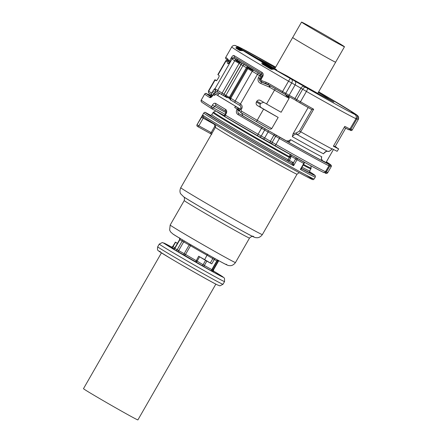 <?xml version="1.0" encoding="UTF-8"?>
<svg xmlns="http://www.w3.org/2000/svg" width="442" height="442" viewBox="0 0 442 442"><rect width="100%" height="100%" fill="white"/><g stroke="black" fill="none" stroke-linecap="round" stroke-linejoin="round"><path stroke-width="0.66" d="M290.278 154.346L289.482 156.125L291.035 156.186L290.958 155.109L291.388 154.899M213.729 123.561A1.254 0.856 -61.2 0 0 213.519 123.854L203.221 118.185L202.884 115.196A64.317 1.238 29.9 0 0 260.681 149.656A64.317 1.238 29.9 0 0 314.207 178.955L315.295 177.054A64.317 1.238 29.9 0 1 300.339 169.424L303.776 163.441L304.068 163.59L301.461 168.131L300.339 169.424L301.748 168.772M291.985 163.396L293.438 162.805L293.593 165.711L291.753 163.22L293.079 162.512L288.107 159.579A56.471 1.083 29.9 0 1 244.818 134.882A56.471 1.083 29.9 0 1 211.795 114.743L213.005 112.638A56.471 1.083 -150.1 0 0 246.023 132.777A56.471 1.083 29.9 0 0 289.317 157.474L289.482 156.125M216.381 111.268A54.648 1.05 -150.1 0 0 248.034 130.44A54.648 1.05 -150.1 0 0 290.035 154.396L290.958 155.109M201.397 117.119L203.221 118.185L198.85 125.804L197.027 124.738L202.884 115.196M215.917 111.014L213.569 112.113A56.244 1.083 -150.1 0 0 246.448 132.186A56.244 1.083 -150.1 0 0 289.471 156.733L291.029 156.794L291.035 156.186L295.659 158.938A1.254 0.801 -59.2 0 1 296.985 158.23L293.333 156.059M197.027 124.71L196.917 125.721A1.254 1.254 163.3 0 1 197.027 124.738A64.317 1.238 29.9 0 1 197.027 124.71L203.745 113.014C204.596 112.312 205.099 112.113 205.259 112.412A1.254 1.254 102.9 0 1 205.602 112.544A63.062 1.21 29.9 0 0 242.332 135.042A63.062 1.21 29.9 0 0 291.753 163.22L288.09 161.037A1.254 0.801 -59.2 0 0 289.416 160.33L291.029 156.794M211.801 134.362L209.834 133.246A1.254 0.856 -61.2 0 1 209.812 133.235L197.53 126.473A1.254 1.254 0 0 1 196.917 125.721A1.254 1.254 163.3 0 0 197.491 126.451A1.254 0.856 -61.2 0 0 197.508 126.462A1.254 0.856 -61.2 0 0 198.85 125.804L211.171 132.589L214.608 126.605C214.967 125.351 214.602 124.434 213.519 123.854M305.51 174.717A63.062 1.21 29.9 0 1 299.781 173.004A63.062 1.21 29.9 0 1 239.989 139.125A63.062 1.21 29.9 0 1 203.215 116.787L202.751 115.08M207.585 254.106L204.674 259.631L211.779 263.868A28.238 0.541 29.9 0 1 206.834 261.112L205.574 260.382L203.077 264.736A1.254 0.917 -59 0 1 201.646 265.382L204.171 266.841A29.492 0.569 29.9 0 0 211.967 271.173L212.403 271.36M177.474 243.304A28.238 0.541 29.9 0 0 175.391 242.188L172.745 246.47L173.032 246.653A1.254 0.917 -59 0 1 171.601 247.299L174.037 248.763M184.684 241.183A1.254 0.856 118.8 0 0 183.662 241.912L178.667 250.62L185.53 254.426A17.57 0.337 29.9 0 0 196.16 260.592L197.115 261.145L199.613 256.791L198.662 256.238A17.57 0.337 29.9 0 0 204.674 259.631M199.613 256.791L205.574 260.382M177.402 243.426L175.242 242.117M218.663 260.526C218.492 260.266 217.972 260.443 217.105 261.062L216.801 260.907A28.238 0.541 -150.1 0 1 214.276 259.515L207.171 255.277A17.57 0.337 -150.1 0 1 190.53 245.719L185.53 254.426A1.254 0.691 -59.4 0 1 184.292 255.189A1.254 0.856 118.8 0 1 184.187 253.658L189.182 244.951A1.254 0.856 118.8 0 1 189.944 244.271M336.55 147.589L338.683 148.915L337.124 151.302A72.941 1.403 -150.1 0 1 332.329 148.86A72.941 1.403 -150.1 0 1 331.97 148.672L331.832 148.915C330.633 150.755 329.202 151.551 327.533 151.302L327.82 151.346M338.528 148.855A72.941 1.403 -150.1 0 1 333.732 146.412A72.941 1.403 -150.1 0 1 333.373 146.225L344.777 126.362L333.373 146.225M337.124 151.302L338.683 148.915M336.627 147.457L335.218 146.451M333.682 145.97A66.355 1.276 29.9 0 0 335.18 146.512L345.699 128.197M299.659 102.721L296.88 101.102A1.254 0.917 -59 0 0 296.902 101.119L299.659 102.721A71.687 1.376 29.9 0 0 311.549 109.456L313.671 109.24L300.726 131.788C299.543 133.639 298.245 134.512 296.825 134.396C295.09 134.064 293.599 134.821 292.344 136.672L293.085 133.782L308.151 107.539M311.549 109.456L311.853 109.55L299.494 131.075L300.726 131.788A72.941 1.403 -150.1 0 0 318.704 141.81A72.941 1.403 -150.1 0 0 331.832 148.915L331.959 148.976C330.367 150.943 328.931 151.733 327.649 151.335C327.229 150.866 326.08 151.429 324.196 153.031L323.505 153.827C324.726 151.96 326.069 151.114 327.533 151.302A69.648 1.337 29.9 0 1 314.66 144.341A69.648 1.337 -150.1 0 1 296.825 134.396L296.521 132.832L293.085 133.782M236.608 60.311L237.918 59.272M230.078 97.826L224.055 94.207L241.918 63.195L240.752 62.51L244.155 64.383A66.355 1.276 29.9 0 0 253.167 69.808L249.763 67.93L248.979 68.145L251.802 70.118L253.581 70.228L261.294 74.698A1.254 0.917 -59 0 1 261.316 74.709A1.254 0.917 -59 0 1 261.338 74.72M253.343 70.532L253.167 69.808M289.935 140.108L290.35 140.28L290.632 139.666L288.709 140.86L288.416 142.086A69.493 1.337 29.9 0 0 323.406 161.352C321.842 160.501 321.201 159.192 321.494 157.424L321.787 156.816L321.516 157.744M322.599 160.755A66.355 1.276 29.9 0 0 325.113 161.965L325.141 161.987M325.732 162.352L325.887 162.269A66.355 1.276 29.9 0 0 326.124 162.291L333.489 149.462M211.724 95.013L211.033 96.218A66.355 1.276 29.9 0 0 211.536 96.721M218.519 95.925L219.773 96.726M235.442 106.224L240.188 108.997M241.735 113.097L242.813 115.782A66.355 1.276 29.9 0 0 268.504 130.683L274.062 133.865A66.355 1.276 29.9 0 0 286.41 140.882L288.709 140.86M295.101 100.03L295.123 100.047A1.254 0.917 -59 0 1 294.963 98.527L285.753 93.317L291.692 82.98A3.138 2.138 -61.2 0 0 291.416 79.157L290.366 78.56A69.803 1.343 29.9 0 1 274.156 69.156A0.63 0.552 -62.2 0 0 273.979 69.096M293.897 99.317L287.88 95.881M238.26 46.703A3.138 3.028 115.8 0 0 238.061 46.603L275.664 67.134A69.803 1.343 29.9 0 0 255.752 56.018A69.803 1.343 29.9 0 0 238.26 46.703L239.879 47.963L236.437 46.067A3.138 2.138 -61.2 0 0 236.387 46.04L235.045 45.482C233.608 45.272 232.498 45.78 231.707 46.996L231.707 46.996A72.941 1.403 29.9 0 0 288.527 81.19L295.134 84.875A3.138 2.138 -61.2 0 0 294.858 81.052L304.472 86.577A3.138 2.293 121 0 0 300.897 88.19L295.134 84.875L289.195 95.212A1.254 0.856 -61.2 0 1 287.858 95.87L268.283 84.66A1.254 0.392 -59.8 0 1 268.283 84.66A71.687 1.376 29.9 0 0 282.079 92.649L284.399 93.964A1.254 0.856 -61.2 0 0 284.416 93.975L287.841 95.859A1.254 0.856 -61.2 0 0 287.858 95.87L288.339 96.135M286.355 95.721A66.355 1.276 29.9 0 0 288.869 97.163L289.096 98.378A18.824 0.359 -150.1 0 1 274.526 90.096L266.565 103.969L260.504 100.456M266.565 103.969A18.824 0.359 -150.1 0 0 281.134 112.251L289.096 98.378M268.631 128.583A17.255 0.331 29.9 0 1 256.769 121.821A1.569 0.392 -59.9 0 1 256.758 121.821L268.631 128.583C269.753 129.34 270.797 129.335 271.764 128.572L278.167 117.417A66.355 1.276 29.9 0 1 261.454 107.776C260.078 106.909 259.686 105.715 260.266 104.185L260.736 103.367L263.675 102.295M227.083 97.671L224.779 96.406L227.077 97.671L227.702 97.422M217.696 95.472L218.436 94.179L219.79 93.179M268.846 85.173L265.841 83.516L268.294 84.665A1.254 0.392 -59.8 0 1 268.565 83.4L265.913 82.162L265.841 83.516L261.642 82.057L261.636 80.659L261.852 82.124L262.73 82.61M235.475 106.174A72.941 1.403 -150.1 0 1 215.464 94.129L235.475 106.174L234.702 107.511L237.205 108.97L238.382 108.18A1.254 0.856 117.4 0 1 238.503 109.715L237.205 108.97L236.873 109.55C235.917 111.721 236.304 113.401 238.028 114.594A1.254 0.58 -59.6 0 1 239.166 113.776L242.813 115.782M211.083 96.135L207.381 94.102A1.254 0.856 -61.2 0 0 207.364 94.085C205.889 93.82 206.878 92.632 204.696 94.058L204.69 94.058A72.941 1.403 29.9 0 0 204.801 94.201A72.941 1.403 29.9 0 0 209.685 97.538A1.254 1.149 -57.6 0 1 211.154 96.942M209.685 97.538C210.591 97.931 211.696 97.146 213.005 95.185L213.248 95.29M214.795 94.002A1.254 0.856 117.4 0 1 214.889 94.041A1.254 0.856 117.4 0 1 214.922 94.058A1.254 1.122 122.7 0 0 213.337 94.605L211.326 97.025M215.464 94.129L214.69 95.472L213.337 94.605L213.005 95.185M239.741 110.356L238.503 109.715L238.172 110.29C237.547 111.743 237.879 112.909 239.166 113.776A71.687 1.376 29.9 0 0 259.2 125.44A71.687 1.376 29.9 0 0 262.244 127.197L268.504 130.683M286.41 140.882L288.416 142.086C288.941 142.39 289.587 141.788 290.35 140.28M265.913 82.162L261.863 80.737M261.708 82.184L269.802 85.577L268.808 86.836L260.774 83.466A1.569 0.392 112.7 0 1 261.736 82.19A1.569 0.392 112.7 0 1 261.769 82.212L269.736 85.549M262.051 82.323L262.393 82.466M260.857 79.096L261.636 80.659M260.504 78.908L262.266 75.836L262.874 76.212C263.559 74.554 263.244 73.267 261.929 72.361L261.808 73.715L234.315 57.173L233.299 58.372M261.929 72.361L233.956 55.526L234.315 57.173L261.802 73.715L262.266 75.836M233.956 55.526C233.304 55.25 232.498 55.858 231.547 57.361L232.68 58.024M231.547 57.361L229.779 60.432L228.945 60.985L229.265 62.604M228.945 60.985L229.166 62.455M228.895 60.897L228.089 59.399L228.006 60.532L228.834 62.101M228.089 59.399L227.536 58.709L227.973 60.399M263.951 62.366L260.001 59.67A1.884 1.376 -59 0 1 260.034 59.687A1.884 1.376 -59 0 1 260.067 59.709M295.367 80.82A1.884 1.282 118.8 0 1 295.394 80.836A1.884 1.282 118.8 0 1 295.422 80.853L287.184 76.03M241.862 50.322L238.348 48.349L238.448 47.67C237.067 47.161 236.183 47.272 235.796 48.001A72.521 1.392 29.9 0 0 239.757 50.521L243.199 50.692A69.803 1.343 29.9 0 0 263.062 62.642C262.084 62.377 261.741 62.808 262.04 63.93A72.521 1.392 29.9 0 0 271.266 69.35L274.156 69.156L287.134 75.996A0.63 0.552 -62.2 0 0 287.09 75.974M263.333 62.018L263.294 61.653L238.448 47.67A69.803 1.343 29.9 0 1 235.995 45.835L236.437 46.067M238.028 114.594A72.941 1.403 29.9 0 0 258.41 126.462A72.941 1.403 29.9 0 0 261.509 128.252L258.073 134.235A72.941 1.403 -150.1 0 1 254.973 132.445A72.941 1.403 -150.1 0 1 225.31 115.097L226.249 113.467C227.05 111.704 226.851 110.367 225.647 109.456A72.941 1.403 -150.1 0 1 215.53 103.373C214.486 102.925 213.436 103.511 212.387 105.124L211.453 106.76A72.941 1.403 -150.1 0 1 201.364 100.185A72.941 1.403 -150.1 0 1 201.259 100.047L204.696 94.058A1.254 1.254 -16.7 0 1 206.408 93.594A71.687 1.376 29.9 0 0 206.508 93.732A71.687 1.376 29.9 0 0 211.182 96.931M271.266 69.35L274.134 69.145L290.46 77.996A1.884 1.376 -59 0 1 290.488 78.019M262.04 63.93A0.63 0.331 -59.5 0 1 262.449 63.797A71.98 1.381 29.9 0 0 271.603 69.173L271.648 69.195M276.869 70.587L276.51 69.731L263.062 62.642L263.228 63.471L262.449 63.797L272.637 69.167M239.757 50.521L241.934 50.327L243.194 50.686L269.007 65.217M268.896 65.151L243.194 50.686M235.796 48.001A0.63 0.597 -56.8 0 1 236.398 47.985A71.98 1.381 29.9 0 0 240.299 50.465M238.348 48.349L236.398 47.985L240.73 50.421M215.53 103.373L215.856 105.345L214.447 106.312L212.387 105.124M225.647 109.456A1.569 1.011 120.8 0 0 225.729 111.29L215.856 105.345A71.372 1.37 -150.1 0 0 225.707 111.273M224.796 114.776A1.569 1.569 0 0 0 225.354 116.903A71.372 1.37 29.9 0 0 254.399 133.893A71.372 1.37 29.9 0 0 257.432 135.639L225.354 116.903A1.569 0.956 -59.3 0 1 225.354 116.903A1.569 0.956 -59.3 0 1 225.31 115.097L224.796 114.776L225.729 113.141C226.006 111.45 226.006 110.837 225.729 111.29A1.569 1.011 120.8 0 0 225.752 111.301M276.51 69.731L268.907 65.156A37.741 0.724 29.9 0 0 276.488 69.72L276.488 69.72A0.63 0.552 117.8 0 1 276.686 70.488M260.57 100.489C259.123 99.715 257.879 99.958 256.83 101.218L256.36 102.036C255.796 103.577 256.211 104.787 257.603 105.66L263.592 109.135A18.824 0.359 29.9 0 0 278.167 117.417M270.576 85.991A1.569 0.392 120.1 0 0 269.521 87.19L274.526 90.096A1.569 0.392 120.1 0 1 275.581 88.897M261.769 82.212C259.935 81.339 259.216 80.09 259.614 78.472L258.338 77.748L259.57 75.61L260.841 76.328L260.708 74.416L254.023 70.499A1.569 1.149 121 0 0 252.238 71.306L247.095 68.178A1.569 1.569 -88.6 0 1 248.492 67.394L248.492 67.394A1.569 1.569 91.4 0 1 249.238 67.598A1.569 1.569 -88.6 0 0 248.492 67.394L247.095 68.178L246.393 67.725A1.569 1.149 -59 0 1 248.177 66.919L249.586 67.83A1.569 1.149 121 0 0 247.802 68.637L230.779 98.284L235.216 100.953L252.238 71.306L257.437 74.367A1.569 0.392 -59.9 0 1 258.576 73.179M254.023 70.499L262.305 75.295A1.254 0.58 -59.6 0 1 262.316 75.306A1.254 0.58 -59.6 0 1 262.344 75.322M236.155 59.571A1.254 0.917 121 0 0 236.133 59.554L235.437 59.129A1.254 1.16 122.5 0 0 235.387 59.095L233.768 58.206A1.569 1.072 -61.2 0 0 233.741 58.189A1.569 1.072 -61.2 0 0 233.708 58.173M234.144 58.477L233.768 58.206A1.569 1.541 125.8 0 0 231.647 58.803L232.022 59.073A1.569 1.541 125.8 0 1 234.144 58.477L236.487 59.946A1.569 1.149 121 0 0 234.702 60.753L232.022 59.073L215 88.726L215.597 90.87A1.569 1.536 -54.6 0 1 215.027 88.743L215 88.726C214.668 88.582 213.972 89.361 212.911 91.063L211.491 93.118L212.055 95.245L212.79 95.279M216.613 80.566A18.824 0.359 29.9 0 0 214.884 79.753A18.824 0.359 29.9 0 0 215.121 79.969L216.193 80.742M216.21 80.748L216.182 80.731C216.464 80.864 217.028 80.245 217.873 78.875L218.342 78.057C219.105 76.626 219.376 75.792 219.149 75.565L218.088 74.797A18.824 0.359 -150.1 0 1 217.851 74.588L225.818 60.714L227.271 59.919M228.205 60.941L226.939 61.565A1.569 1.541 -54.2 0 1 228.122 60.781M229.039 62.863A1.569 1.525 158.4 0 0 227.801 63.626C228.083 64.151 228.95 63.256 230.415 60.946L228.984 63.013M239.951 105.528L235.415 102.853A1.569 1.149 -59 0 1 235.216 100.953L240.277 103.936L239.934 105.522L240.277 103.936M218.436 94.179L215.166 92.378L215.597 90.87L217.851 92.284M212.911 91.063L215.166 92.378L214.287 93.903M263.592 109.135L257.194 120.29A1.569 0.392 -59.9 0 0 256.758 121.821L241.105 112.727A1.569 0.392 -59.9 0 1 241.094 112.721A1.569 0.392 -59.9 0 1 241.525 111.196L241.061 109.837L240.503 109.456M215.121 79.969L208.718 91.118A1.569 1.541 125.8 0 0 209.143 93.157L212.055 95.245M224.801 96.417L224.702 95.743L225.685 96.063A1.569 1.149 -59 0 1 225.939 95.312L242.962 65.659A1.569 1.149 -59 0 1 244.746 64.852L248.177 66.919M285.482 94.627L286.499 96.025A18.614 0.359 29.9 0 0 289.184 97.522M239.481 62.355L236.442 60.681L236.15 60.427L236.934 60.211L240.371 62.107L240.962 63.002M239.564 62.388L236.15 60.427M239.481 62.399L240.746 62.504L239.481 62.399M252.393 70.112L248.979 68.145M224.735 96.378L223.337 95.566L224.779 96.406L224.702 95.743M227.1 97.091L229.116 98.13A1.569 1.149 -59 0 1 229.37 97.373L246.393 67.725L241.023 64.521L241.868 63.167M224.906 95.886L229.575 98.411L230.448 99.815M292.703 37.515A24.785 0.475 29.9 0 0 292.665 37.52A24.785 0.475 29.9 0 0 295.698 39.548A24.785 0.475 29.9 0 0 319.759 53.604A24.785 0.475 29.9 0 0 335.649 62.2A24.785 0.475 29.9 0 0 335.638 62.162M344.484 46.747L335.627 62.184A24.752 0.475 -150.1 0 1 333.378 61.129A24.752 0.475 -150.1 0 1 309.129 47.504A24.752 0.475 -150.1 0 1 292.692 37.537L301.549 22.1A24.752 0.475 -150.1 0 1 303.798 23.15A24.752 0.475 -150.1 0 1 328.047 36.774A24.752 0.475 -150.1 0 1 344.484 46.747A24.752 0.475 -150.1 0 1 342.235 45.697A24.752 0.475 -150.1 0 1 317.991 32.073A24.752 0.475 -150.1 0 1 301.549 22.1M215.845 284.123L137.904 419.9A31.371 0.602 -150.1 0 1 119.031 409.723A31.371 0.602 -150.1 0 1 88.765 392.109A31.371 0.602 -150.1 0 1 83.488 388.662L161.429 252.885M302.002 167.192A56.471 1.083 29.9 0 0 309.743 170.971L311.118 168.115A56.244 1.083 -150.1 0 1 303.571 164.452M303.212 165.081A56.471 1.083 29.9 0 0 310.953 168.866M301.45 168.369A57.725 1.111 29.9 0 0 309.798 172.275M301.61 168.645L301.659 168.673A63.062 1.21 29.9 0 0 309.588 171.717L315.008 175.391L315.433 176.115L315.295 177.054M305.842 163.004A54.648 1.05 -150.1 0 1 302.925 161.463M224.619 115.887A53.62 1.028 -150.1 0 1 223.403 115.135M301.798 160.772L303.604 161.877A1.254 1.022 121.4 0 1 303.632 161.894L301.809 160.783M293.079 162.512L293.438 162.805L295.659 158.938L297.03 159.722A64.317 1.238 29.9 0 0 303.776 163.441A1.254 0.928 -61.3 0 0 303.604 161.877A63.062 1.21 29.9 0 1 296.985 158.23A1.254 0.779 -61 0 1 297.03 159.722L293.593 165.711A64.317 1.238 29.9 0 1 234.636 132.031A64.317 1.238 29.9 0 1 203.745 113.014M210.646 115.351A57.725 1.111 29.9 0 0 243.835 135.793A57.725 1.111 29.9 0 0 288.09 161.037A1.254 0.713 -60.9 0 1 288.107 159.579L289.317 157.474L290.626 158.225M205.259 112.412A1.254 1.254 0 0 1 205.585 112.533A1.254 0.856 -61.2 0 1 205.602 112.544L210.707 115.356L205.585 112.533A1.254 0.856 -61.2 0 0 205.563 112.522M209.851 133.257L211.486 134.18M297.052 174.176L262.382 234.564A47.062 0.906 -150.1 0 1 226.216 214.834A47.062 0.906 -150.1 0 1 181.916 188.629A47.062 0.906 -150.1 0 1 180.761 187.706L215.431 127.318A47.062 0.906 -150.1 0 0 216.586 128.241A47.062 0.906 29.9 0 0 260.885 154.446A47.062 0.906 29.9 0 0 297.052 174.176L299.157 172.667M197.508 126.462L209.834 133.246A1.254 0.856 -61.2 0 0 211.171 132.589L212.099 133.114M215.53 127.125L214.608 126.605M252.818 236.083A40.786 0.785 -150.1 0 1 226.823 222.26A40.786 0.785 -150.1 0 1 184.082 197.071M253.073 236.608C253.012 237.034 252.796 235.155 249.537 238.039A37.647 0.724 -150.1 0 1 220.602 222.26A37.647 0.724 -150.1 0 1 185.165 201.292A37.647 0.724 -150.1 0 1 184.237 200.552L170.181 225.039A37.647 0.724 -150.1 0 0 171.109 225.774A37.647 0.724 -150.1 0 0 206.547 246.741A37.647 0.724 -150.1 0 0 235.481 262.526C232.94 266.023 230.149 265.67 230.392 265.67C228.459 265.548 228.746 265.929 224.298 263.636C214.083 258.393 175.673 236.161 172.872 233.967L170.568 231.895L169.629 230.033L170.181 225.039M226.144 264.228A31.371 0.602 -150.1 0 1 206.149 253.592A31.371 0.602 -150.1 0 1 173.275 234.216M210.298 263.018L212.795 258.664A1.254 0.917 121 0 0 212.878 257.388M211.779 263.868L214.276 259.515A1.254 0.79 119 0 1 215.348 258.763M206.834 261.112L204.337 265.465A28.238 0.541 29.9 0 0 211.806 269.614L216.801 260.907A1.254 0.917 118.7 0 1 217.934 260.2M217.586 260.587L218.171 260.913A1.254 0.856 118.8 0 1 218.492 260.504M218.867 260.708L218.171 260.913L213.171 269.614L212.425 269.206M190.789 244.757A1.254 0.691 120.6 0 1 190.53 245.719L182.176 241.061A28.238 0.541 -150.1 0 1 179.877 239.674A1.254 0.978 121.2 0 0 179.894 238.332M173.115 248.774L173.402 248.995A1.254 0.978 -58.8 0 0 174.877 248.382L179.877 239.674L179.64 239.525L174.645 248.227L174.877 248.382A28.238 0.541 29.9 0 0 177.181 249.769L182.176 241.061A1.254 0.856 120.9 0 0 182.253 239.741M217.105 261.062L212.105 269.764L211.806 269.614A1.254 0.917 -61.3 0 0 211.967 271.173M218.525 261.095L213.53 269.802L213.171 269.614A1.254 0.856 118.8 0 0 213.282 271.145L213.829 271.399M178.772 252.15A1.254 0.856 -61.2 0 1 178.667 250.62L177.181 249.769A1.254 0.856 -59.1 0 1 175.805 250.443L184.292 255.189A18.824 0.359 29.9 0 0 195.684 261.791L201.646 265.382M204.171 266.841A1.254 0.536 -60.7 0 1 204.337 265.465L197.115 261.145A1.254 0.917 -59 0 1 195.684 261.791L198.662 256.238M211.939 270.405L213.282 271.145M175.529 242.299L173.032 246.653L174.905 247.78M173.402 248.995A29.492 0.569 29.9 0 0 175.805 250.443M221.762 276.587A34.509 0.663 29.9 0 0 213.53 271.051L224.122 277.836L224.486 278.322L224.553 281.565A37.647 0.724 29.9 0 1 222.774 280.808A37.647 0.724 29.9 0 1 186.331 260.448A37.647 0.724 29.9 0 1 159.253 244.078L162.347 242.514L171.717 247.1A34.509 0.663 29.9 0 0 165.164 243.614A34.509 0.663 29.9 0 0 183.712 255.233A34.509 0.663 29.9 0 0 221.762 276.587M171.214 247.017L171.601 247.299M222.989 284.289L219.895 285.852L217.237 284.836C208.513 280.405 185.198 267.095 170.363 258.299L158.689 251.05C158.534 250.343 156.916 251.299 157.689 246.802A37.647 0.724 29.9 0 0 184.767 263.167A37.647 0.724 29.9 0 0 221.21 283.526A37.647 0.724 29.9 0 0 222.989 284.289L224.553 281.565M160.479 251.78A34.509 0.663 29.9 0 0 179.027 263.393A34.509 0.663 29.9 0 0 217.077 284.747M350.081 129.058C348.639 129.744 348.058 129.893 348.335 129.517L344.301 127.473A71.687 1.376 29.9 0 0 348.257 129.473A1.254 1.21 -64.2 0 0 349.926 128.998L356.014 118.721L349.926 128.998A72.941 1.403 -150.1 0 1 344.777 126.362M354.804 114.417A3.138 3.028 -64.2 0 1 355.86 118.66A72.941 1.403 -150.1 0 1 337.583 108.925A72.941 1.403 29.9 0 1 306.416 91.439A3.138 0.602 -60.4 0 0 307.483 88.367A69.803 1.343 29.9 0 0 337.312 105.102A69.803 1.343 29.9 0 0 354.804 114.417L352.738 113.146A3.138 2.293 -59 0 1 352.793 113.18A3.138 2.293 -59 0 1 352.849 113.218M349.644 129.882L350.583 130.368A1.254 1.254 163.3 0 0 352.296 129.904L358.23 119.567A3.138 3.138 163.3 0 0 358.512 117.102L358.512 117.102A3.138 3.138 163.3 0 0 357.07 115.285A69.803 1.343 29.9 0 0 318.649 91.814L356.186 114.506L357.639 115.666L358.512 117.102L358.23 119.567L356.147 118.462M349.241 129.661L349.605 129.86A1.254 0.856 118.8 0 0 349.628 129.871A1.254 0.856 118.8 0 0 350.965 129.213L352.296 129.904C349.81 131.329 350.915 129.97 349.628 129.871L349.241 129.661M350.224 128.81L350.965 129.213L356.898 118.876A3.138 2.138 -61.2 0 0 356.628 115.053L352.738 113.146M296.858 101.091L295.146 100.058A1.254 0.917 -59 0 1 295.123 100.047L296.88 101.102A1.254 0.917 -59 0 1 296.726 99.588L302.659 89.251L306.416 91.439L300.483 101.776A72.941 1.403 -150.1 0 0 313.671 109.24M311.566 109.467L299.665 102.726L300.483 101.776L294.963 98.527L300.897 88.19L302.659 89.251A3.138 2.293 -59 0 1 306.234 87.638L307.483 88.367M275.311 67.748L273.399 66.698A37.741 0.724 29.9 0 0 264.526 62.018L260.001 59.67M327.942 98.842A1.884 1.862 -52.4 0 1 328.992 99.08A37.741 0.724 29.9 0 0 318.301 92.428M328.992 99.08L333.45 101.776A1.884 1.376 121 0 0 333.058 101.654M327.986 98.864A1.884 1.282 118.8 0 1 328.019 98.881A1.884 1.282 118.8 0 1 328.047 98.897L333.45 101.776M328.047 98.897L327.389 98.544A1.884 1.779 -63.4 0 0 327.202 98.45M295.422 80.853L300.4 83.61A37.741 0.724 29.9 0 0 317.45 93.207L319.665 94.428A37.741 0.724 29.9 0 0 327.389 98.544M294.858 81.052L291.416 79.157M304.472 86.577L306.234 87.638M356.628 115.053L357.07 115.285M282.073 92.649L282.593 91.527L285.753 93.317A1.254 0.856 -61.2 0 1 284.416 93.975M268.565 83.4A72.941 1.403 29.9 0 0 282.593 91.527L288.527 81.19A3.138 0.287 -60 0 1 290.366 78.56M292.344 136.672A66.355 1.276 29.9 0 0 323.505 153.827M290.632 139.666A66.355 1.276 29.9 0 0 321.787 156.816M207.381 94.102L206.408 93.594M208.734 94.489A1.254 1.21 115.8 0 0 208.657 94.444L211.293 95.765A71.687 1.376 29.9 0 0 208.734 94.489L211.16 95.997A1.254 0.917 121 0 0 210.696 95.925M275.311 134.606A1.254 0.917 121 0 0 273.88 135.252L279.399 138.495L279.825 137.269L274.062 133.865M279.825 137.269A71.687 1.376 29.9 0 0 328.423 164.021L325.992 162.507A1.254 0.917 -59 0 1 326.014 162.518A1.254 0.917 -59 0 1 326.036 162.534M325.704 171.518L327.776 172.612C324.55 174.358 326.157 172.723 324.776 172.745L324.748 172.734A1.569 1.072 -61.2 0 0 324.776 172.745A1.569 1.072 -61.2 0 0 326.445 171.927L329.881 165.938A1.254 0.856 -61.2 0 0 329.776 164.413L325.887 162.269M329.776 164.413L330.749 164.916A71.687 1.376 29.9 0 0 326.384 161.838L331.329 165.639A1.254 1.254 163.3 0 0 330.749 164.916M272.377 144.175L270.67 143.147A1.569 1.149 -59 0 1 270.642 143.131A1.569 1.149 -59 0 1 270.443 141.236L273.88 135.252L261.509 128.252L262.244 127.197M257.432 135.639L259.542 136.832A1.569 1.072 -61.2 0 0 259.565 136.849L257.426 135.639L258.073 134.235L261.239 136.025L264.675 130.042A1.254 0.856 -61.2 0 0 264.565 128.511M277.073 135.666A1.254 0.917 121 0 0 275.642 136.313L272.206 142.296L264.681 137.921L268.117 131.937A1.254 0.856 -61.2 0 0 268.007 130.407M327.754 163.568A1.254 0.917 121 0 1 327.776 163.579C328.439 164.606 328.892 162.86 328.997 165.783L325.411 171.706A72.941 1.403 -150.1 0 1 275.963 144.484L279.399 138.495A72.941 1.403 29.9 0 0 328.848 165.722A1.254 1.21 -64.2 0 0 328.423 164.021M326.329 162.518A1.254 0.856 118.8 0 1 326.616 162.883M324.798 172.761L325.638 173.192A1.569 1.569 163.3 0 0 327.776 172.612L331.213 166.628L329.113 165.518M331.213 166.628A1.254 1.254 163.3 0 0 331.329 165.639L331.213 166.628L327.776 172.612M208.817 94.886A1.254 0.917 -59 0 1 209.403 94.942M215.348 94.334L212.127 92.422M217.983 95.643L218.563 95.947M240.139 109.086L235.343 106.406M236.873 109.55L239.868 111.224M261.112 79.284L262.874 76.212M229.779 60.432L230.448 60.83M228.006 60.537L227.89 60.35C225.022 58.267 226.326 59.206 225.663 58.322A1.254 1.254 -16.7 0 1 225.774 57.333A72.941 1.403 29.9 0 0 227.536 58.709M225.663 58.322L225.774 57.333L231.707 46.996A3.138 3.138 -16.7 0 1 235.995 45.835M353.186 113.158A3.138 2.138 118.8 0 1 353.749 113.754M260.233 59.676A1.884 1.282 118.8 0 1 260.553 60.001M263.697 61.582A1.884 1.282 118.8 0 1 264.2 62.51M265.388 63.178A1.884 1.845 -65.5 0 0 264.526 62.018M273.399 66.698A1.884 1.343 118.7 0 1 273.918 68.19M300.4 83.61L317.422 93.19A1.884 1.221 -61.1 0 0 317.395 93.174M290.427 77.98A1.884 1.376 -59 0 1 290.46 77.996L300.394 83.604M237.586 46.697A3.138 2.293 -59 0 1 238.564 46.913M240.326 47.974A3.138 2.293 121 0 0 239.509 47.758M241.603 48.891L236.387 46.04A3.138 2.138 -61.2 0 0 236.332 46.012M296.521 132.832L299.494 131.075M264.681 137.921L261.239 136.025A1.569 1.072 -61.2 0 1 259.565 136.849L263.007 138.744A1.569 1.072 -61.2 0 0 264.681 137.921M275.963 144.484L272.206 142.296A1.569 1.149 121 0 0 272.405 144.191A1.569 1.149 121 0 0 272.432 144.208L274.935 145.667A1.569 0.298 -60.4 0 0 274.941 145.672A1.569 0.298 -60.4 0 0 275.963 144.484M325.561 171.767L325.411 171.706A1.569 1.514 -64.2 0 1 323.417 172.358C315.605 168.485 299.444 159.59 274.941 145.672A71.372 1.37 29.9 0 0 323.317 172.303A1.569 1.514 -64.2 0 0 323.417 172.358C323.71 171.993 323.019 173.43 325.561 171.767L328.997 165.783M204.69 94.058L201.259 100.047A1.569 1.569 -16.7 0 0 201.116 101.279L201.259 100.041M225.061 114.307L213.508 107.942L211.812 108.754A1.569 1.304 -58.5 0 1 211.453 106.76L213.508 107.942L214.447 106.312L225.945 112.644M259.592 136.86L262.984 138.727A1.569 1.072 -61.2 0 0 263.007 138.744L274.941 145.672M263.029 138.755L270.615 143.114M263.228 63.471L273.758 69.018M201.116 101.279L201.839 102.284L211.773 108.732A1.569 1.569 0 0 0 211.834 108.765L211.812 108.754M211.856 108.782L224.602 115.798L211.834 108.765M317.599 93.29A1.884 1.282 -61.2 0 0 317.571 93.273L319.489 94.328A1.884 1.282 -61.2 0 0 319.461 94.312M319.665 94.428A1.884 1.343 -61.3 0 0 319.632 94.406L333.903 102.113M328.881 99.356A1.884 1.376 -59 0 1 329.61 99.467M274.012 68.245A1.884 1.282 -61.2 0 0 273.543 66.775M260.736 103.367L256.83 101.218M260.266 104.185L256.36 102.036M261.454 107.776L257.603 105.66M268.808 86.836L269.521 87.19M260.774 83.466C258.321 82.35 257.509 80.444 258.338 77.748M260.482 78.952L259.614 78.472L260.841 76.328L261.708 76.809M241.061 109.837L241.846 108.478C242.52 106.539 242.039 105.052 240.415 104.019L257.437 74.367L259.57 75.61A1.569 0.392 -59.9 0 1 260.708 74.416L261.294 74.698M236.111 59.543L240.354 62.095L236.133 59.554A1.254 0.917 121 0 0 236.111 59.543L235.387 59.095M241.918 63.195L244.746 64.852M240.923 62.615A1.569 1.149 121 0 0 239.139 63.421L234.702 60.753L217.679 90.4L215.027 88.743M223.337 95.566L224 94.174L223.337 95.566L222.337 94.986A1.569 1.149 -59 0 1 222.309 94.969A1.569 1.149 -59 0 1 222.116 93.069L224 94.174L241.023 64.521L239.139 63.421L222.116 93.069L217.679 90.4A1.569 1.149 -59 0 0 217.878 92.301L215.453 90.781M231.652 58.792L231.625 58.78A1.569 1.569 0 0 1 233.741 58.189L235.365 59.084M226.939 61.565L226.055 60.924L218.088 74.797M227.58 60.134A1.569 1.541 -54.2 0 0 226.055 60.924A18.824 0.359 -150.1 0 1 225.818 60.714M227.039 61.698L227.801 63.626M271.764 128.572A18.824 0.359 -150.1 0 1 257.194 120.29L241.525 111.196M230.072 97.831L247.095 68.184L230.072 97.831L230.779 98.284A1.569 1.149 -59 0 0 230.978 100.185C230.509 99.196 230.105 101.24 230.072 97.831M214.884 79.753L208.48 90.908A18.824 0.359 -150.1 0 0 208.718 91.118L211.491 93.118M241.846 108.478L240.84 107.865L240.056 109.224C239.442 110.644 239.785 111.804 241.094 112.721L256.758 121.821M239.851 105.472L235.442 102.87A1.569 1.149 -59 0 1 235.415 102.853L230.978 100.185A1.569 1.149 -59 0 0 231.006 100.201L235.387 102.837M230.951 100.163L230.652 99.969A1.569 1.569 91.4 0 1 230.072 97.837M222.282 94.953L217.906 92.317A1.569 1.149 -59 0 1 217.878 92.301L223.282 95.538M253.266 69.974L249.586 67.83M240.752 62.51L244.15 64.383M239.652 62.339L236.442 60.571L237.017 60.372L236.487 59.946M237.017 60.372L240.675 62.471M240.78 62.521L240.437 62.25M253.57 70.223L252.288 70.079M227.243 97.665L224.972 96.411M286.471 95.826A18.343 0.354 29.9 0 0 288.869 97.163M236.188 60.725L238.973 62.399M249.017 68.444L251.802 70.118M252.481 70.063L249.271 68.295L249.846 68.09M309.743 170.971L309.859 172.341M310.908 165.778L311.118 168.115M301.466 168.126L301.543 168.579M304.068 163.59A1.254 1.254 0 0 0 303.632 161.894M314.207 178.955C312.168 179.822 314.71 180.203 310.638 178.706C304.726 175.938 279.184 161.761 251.934 146.042C229.906 133.351 210.348 121.705 204.878 118.014L202.983 116.616M213.005 112.638L213.569 112.113M211.795 114.743L210.552 115.334M215.668 124.738L215.431 127.318M262.382 234.564C259.813 238.105 256.973 237.719 257.189 237.724L256.133 237.68C254.763 237.581 253.448 237.028 243.034 231.337C224.216 221.066 186.657 199.138 183.684 196.823L180.645 193.767C180.75 193.944 179.01 191.695 180.761 187.706M183.69 196.778C183.347 197.044 185.082 196.27 184.237 200.552M249.537 238.039L235.481 262.526M179.314 237.907C179.54 237.592 179.651 238.133 179.64 239.525M211.978 271.101L212.431 271.382C212.21 271.703 212.099 271.167 212.105 269.764M213.497 271.195L213.856 271.416C213.63 271.731 213.519 271.189 213.53 269.802M173.662 249.073L173.087 248.763C173.253 249.023 173.772 248.846 174.645 248.227M171.363 247.095L171.187 247.006C171.352 247.266 171.872 247.089 172.745 246.47M157.689 246.802L159.253 244.078M352.296 129.904L358.23 119.567M356.014 118.721C357.142 115.445 354.699 114.274 355.197 114.66L351.407 112.329M323.196 161.225L322.936 161.037C322.815 161.684 320.699 157.706 321.538 157.661M327.776 163.579L326.014 162.518M208.657 94.444L207.746 94.301M207.364 94.085L211.276 96.24M213.226 94.533A1.254 1.254 0 0 1 214.889 94.041L215.37 94.29M217.967 95.638L218.541 95.936M261.332 81.93C260.222 81.173 259.946 80.168 260.504 78.914M264.023 62.41L259.332 59.256M238.061 46.603L236.813 46.272M231.707 46.996L225.774 57.333M240.84 107.865C240.945 106.616 240.647 105.831 239.934 105.522M209.143 93.157C208.585 93.317 208.364 92.566 208.48 90.908M229.205 98.356L225.774 96.295M229.696 98.66L230.392 99.781M274.764 68.692L292.665 37.52M317.754 93.373L335.649 62.2"/></g></svg>
